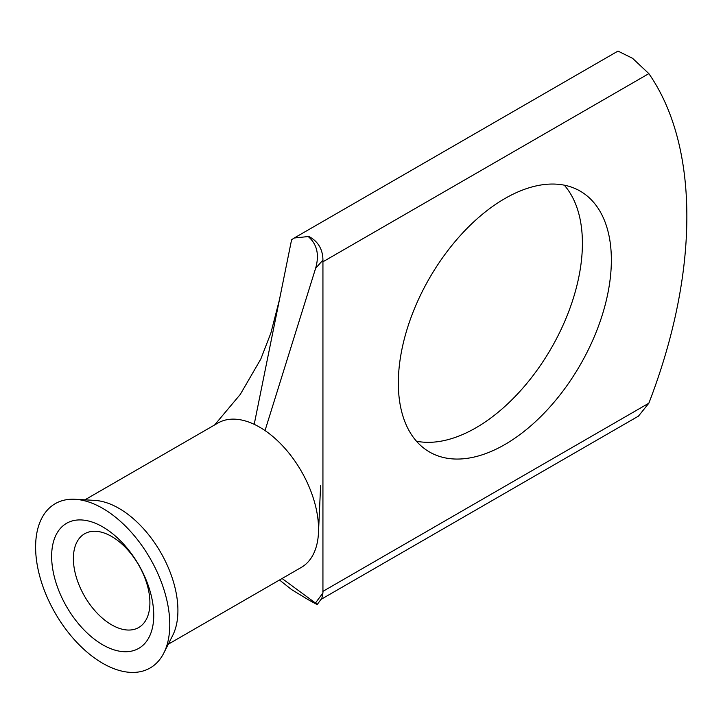 <?xml version="1.0" encoding="UTF-8"?>
<svg xmlns="http://www.w3.org/2000/svg" width="723" height="723" viewBox="0 0 723 723"><rect width="100%" height="100%" fill="white"/><g stroke="black" fill="none" stroke-linecap="round" stroke-linejoin="round"><path stroke-width="1.08" d="M102.693 644.78A72.201 41.69 60 0 1 51.64 556.349A72.201 41.69 60 0 1 102.693 526.868A72.201 41.69 60 0 1 153.746 615.3A72.201 41.69 60 0 1 102.693 644.78M111.649 536.475A54.108 31.243 -120 0 0 84.591 533.791A54.108 31.243 -120 0 0 76.295 577.153A54.108 31.243 -120 0 0 111.649 624.835A54.108 31.243 -120 0 0 138.708 627.519A54.108 31.243 -120 0 0 146.995 584.157A54.108 31.243 -120 0 0 111.649 536.475M504.844 444.546A150.637 86.968 120 0 0 603.253 311.803A150.637 86.968 120 0 0 580.162 191.098A150.637 86.968 120 0 0 504.844 198.563A150.637 86.968 120 0 0 406.443 331.297A150.637 86.968 120 0 0 429.525 452.002A150.637 86.968 120 0 0 504.844 444.546M564.283 185.178A150.637 86.968 -60 0 1 569.905 308.378A150.637 86.968 -60 0 1 475.888 427.826A150.637 86.968 -60 0 1 416.457 441.211M163.841 652.996L172.698 635.445A83.362 48.125 -120 0 0 118.979 508.359A83.362 48.125 -120 0 0 94.722 500.388L75.093 499.286A94.876 54.776 -120 0 0 37.108 564.256A94.876 54.776 -120 0 0 102.693 663.289A94.876 54.776 -120 0 0 163.841 652.996A94.876 54.776 -120 0 0 102.693 508.359A94.876 54.776 -120 0 0 75.093 499.286M265.025 430.565A83.362 48.125 -120 0 0 259.62 427.157A83.362 48.125 -120 0 0 254.207 424.329L291.595 239.738L294.207 238.021L308.875 236.475C318.093 241.392 322.783 249.245 322.937 260.045L315.58 268.414L265.025 430.565A83.362 48.125 -120 0 1 318.491 532.49A83.362 48.125 -120 0 1 301.292 567.419L168.269 644.22M279.512 579.991L291.595 589.597L308.604 599.909C317.144 604.744 319.467 605.729 315.58 602.865L322.937 592.941L322.937 260.045M294.207 238.021L617.984 51.089L632.58 58.319L648.856 73.629A405.874 234.333 -60 0 1 648.856 403.199L638.463 416.123L321.066 599.367M322.937 592.941L321.88 598.192L317.325 604.392L282.078 578.517M315.58 268.414C319.467 254.948 317.144 244.446 308.604 236.909M254.207 424.329A83.362 48.125 -120 0 0 217.939 423.036L84.907 499.837M322.838 591.414L648.856 403.199M648.856 73.629L322.838 261.843M308.875 236.475L308.36 236.773M320.605 485.72L318.491 532.49M214.65 424.934L240.253 394.451L260.777 359.123L270.881 333.023L279.412 299.864"/></g></svg>
